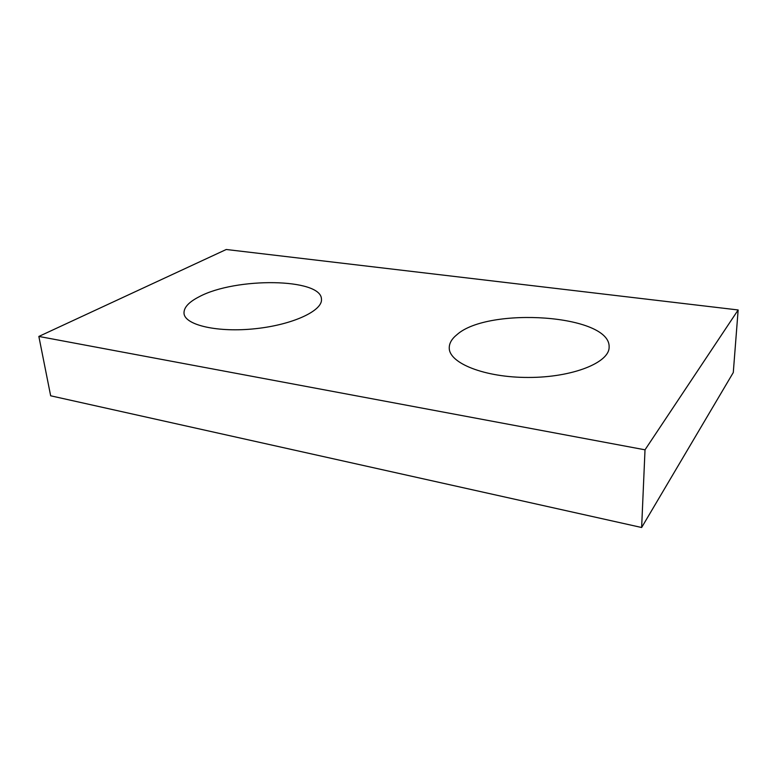 <?xml version="1.0" encoding="UTF-8"?>
<svg xmlns="http://www.w3.org/2000/svg" width="777" height="777" viewBox="0 0 777 777"><rect width="100%" height="100%" fill="white"/><g stroke="black" fill="none" stroke-linecap="round" stroke-linejoin="round"><path stroke-width="1.17" d="M738.15 309.965L226.243 249.495L38.85 336.441L645.017 449.815L738.15 309.965L733.284 372.533L641.637 527.505L645.017 449.815M641.637 527.505L50.66 395.794L38.85 336.441M199.165 296.756C188.617 302.146 183.566 307.75 184.032 313.549C185.062 325.242 218.201 332.809 255.798 328.652C293.395 324.64 323.009 310.47 321.455 299.058C321.154 278.088 235.586 277.117 199.165 296.756M456.944 334.673C451.738 338.859 449.174 343.317 449.252 348.057C449.096 363.18 484.663 377.593 528.486 377.457C572.328 377.515 609.44 362.674 609.119 347.173C610.945 314.607 488.199 306.468 456.944 334.673"/></g></svg>
